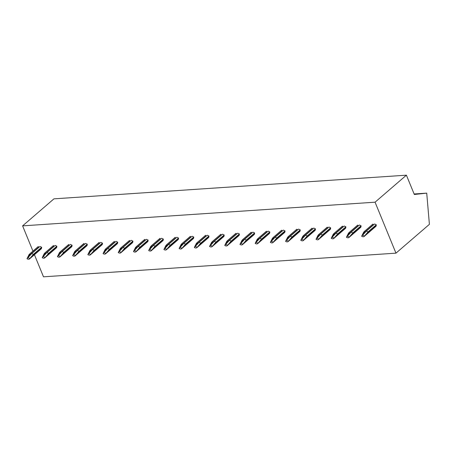 <?xml version="1.0" encoding="UTF-8"?>
<svg xmlns="http://www.w3.org/2000/svg" width="452" height="452" viewBox="0 0 452 452"><rect width="100%" height="100%" fill="white"/><g stroke="black" fill="none" stroke-linecap="round" stroke-linejoin="round"><path stroke-width="0.68" d="M406.404 175.178L414.326 194.49L426.722 193.134L429.4 224.333L395.963 253.154L375.064 202.191L406.404 175.178L53.941 198.846L22.6 225.864L375.064 202.191M395.963 253.154L43.499 276.822L34.431 254.708M32.956 251.114L22.6 225.864M364.205 236.43L375.753 226.48A2.921 1.949 -130.8 0 0 376.25 225.412L376.301 224.774L374.618 223.972L366.369 231.079L361.645 236.226A2.921 1.949 -130.8 0 0 364.205 236.43A2.921 1.949 -130.8 0 0 364.521 236.034L362.685 235.159M361.645 236.226L363.679 232.175L364.634 231.198L372.877 224.09L373.437 224.689A0.876 0.582 -130.8 0 0 373.612 224.842M346.435 237.249A2.921 1.949 -130.8 0 0 348.995 237.453L360.543 227.503A2.921 1.949 -130.8 0 0 361.041 226.435L361.091 225.797L359.408 224.994L351.159 232.102L346.435 237.249L348.469 233.198L349.419 232.221L347.729 235.724M349.419 232.221L357.668 225.107L358.227 225.706A0.876 0.582 -130.8 0 0 358.396 225.864M331.226 238.272A2.921 1.949 -130.8 0 0 333.785 238.475L345.328 228.52A2.921 1.949 -130.8 0 0 345.825 227.458L345.876 226.819L344.198 226.017L335.949 233.125L331.226 238.272L333.26 234.221L334.209 233.243L332.519 236.746M334.209 233.243L342.458 226.13L343.017 226.729A0.876 0.582 -130.8 0 0 343.187 226.881M316.016 239.294A2.921 1.949 -130.8 0 0 318.57 239.498L330.118 229.543A2.921 1.949 -130.8 0 0 330.615 228.48L330.666 227.842L328.983 227.034L320.734 234.147L316.016 239.294L318.044 235.243L318.999 234.26L317.31 237.763M318.999 234.26L327.248 227.153L327.802 227.751A0.876 0.582 -130.8 0 0 327.977 227.904M300.8 240.317A2.921 1.949 -130.8 0 0 303.36 240.52L314.908 230.565A2.921 1.949 -130.8 0 0 315.406 229.503L315.456 228.859L313.773 228.057L305.524 235.17L300.8 240.317L302.834 236.266L303.789 235.283L302.094 238.786M303.789 235.283L312.033 228.175L312.592 228.774A0.876 0.582 -130.8 0 0 312.767 228.927M285.591 241.334A2.921 1.949 -130.8 0 0 288.15 241.537L299.699 231.588A2.921 1.949 -130.8 0 0 300.196 230.52L300.247 229.882L298.563 229.079L290.314 236.187L285.591 241.334L287.625 237.283L288.574 236.306L286.884 239.809M288.574 236.306L296.823 229.198L297.382 229.797A0.876 0.582 -130.8 0 0 297.552 229.949M270.381 242.357A2.921 1.949 -130.8 0 0 272.94 242.56L284.489 232.61A2.921 1.949 -130.8 0 0 284.98 231.543L285.031 230.904L283.353 230.102L275.104 237.21L270.381 242.357L272.415 238.306L273.364 237.328L271.675 240.831M273.364 237.328L281.613 230.221L282.172 230.814A0.876 0.582 -130.8 0 0 282.342 230.972M255.171 243.379A2.921 1.949 -130.8 0 0 257.73 243.583L269.273 233.633A2.921 1.949 -130.8 0 0 269.771 232.565L269.821 231.927L268.138 231.125L259.894 238.232L255.171 243.379L257.199 239.328L258.154 238.351L256.465 241.854M258.154 238.351L266.403 231.238L266.962 231.836A0.876 0.582 -130.8 0 0 267.132 231.989M239.955 244.402A2.921 1.949 -130.8 0 0 242.515 244.605L254.064 234.65A2.921 1.949 -130.8 0 0 254.561 233.588L254.612 232.949L252.928 232.142L244.679 239.255L239.955 244.402L241.989 240.351L242.944 239.368L241.249 242.871M242.944 239.368L251.188 232.26L251.747 232.859A0.876 0.582 -130.8 0 0 251.922 233.012M224.746 245.425A2.921 1.949 -130.8 0 0 227.305 245.628L238.854 235.673A2.921 1.949 -130.8 0 0 239.351 234.611L239.402 233.966L237.718 233.164L229.469 240.278L224.746 245.425L226.78 241.374L227.729 240.391L226.04 243.894M227.729 240.391L235.978 233.283L236.537 233.882A0.876 0.582 -130.8 0 0 236.707 234.034M209.536 246.442A2.921 1.949 -130.8 0 0 212.095 246.651L223.644 236.695A2.921 1.949 -130.8 0 0 224.141 235.628L224.192 234.989L222.508 234.187L214.259 241.295L209.536 246.442L211.57 242.396L212.519 241.413L210.83 244.916M212.519 241.413L220.768 234.305L221.327 234.904A0.876 0.582 -130.8 0 0 221.497 235.057M194.326 247.464A2.921 1.949 -130.8 0 0 196.886 247.668L208.428 237.718A2.921 1.949 -130.8 0 0 208.926 236.65L208.977 236.012L207.293 235.209L199.049 242.317L194.326 247.464L196.36 243.413L197.309 242.436L195.62 245.939M197.309 242.436L205.558 235.328L206.118 235.921A0.876 0.582 -130.8 0 0 206.287 236.08M179.111 248.487A2.921 1.949 -130.8 0 0 181.67 248.69L193.219 238.741A2.921 1.949 -130.8 0 0 193.716 237.673L193.767 237.034L192.083 236.232L183.834 243.34L179.111 248.487L181.145 244.436L182.099 243.458L180.404 246.962M182.099 243.458L190.348 236.345L190.902 236.944A0.876 0.582 -130.8 0 0 191.077 237.102M163.901 249.51A2.921 1.949 -130.8 0 0 166.46 249.713L178.009 239.758A2.921 1.949 -130.8 0 0 178.506 238.696L178.557 238.057L176.873 237.255L168.624 244.362L163.901 249.51L165.935 245.459L166.884 244.481L165.195 247.978M166.884 244.481L175.133 237.368L175.692 237.967A0.876 0.582 -130.8 0 0 175.868 238.119M148.691 250.532A2.921 1.949 -130.8 0 0 151.25 250.736L162.799 240.78A2.921 1.949 -130.8 0 0 163.296 239.718L163.347 239.08L161.663 238.272L153.414 245.385L148.691 250.532L150.725 246.481L151.674 245.498L149.985 249.001M151.674 245.498L159.923 238.39L160.483 238.989A0.876 0.582 -130.8 0 0 160.652 239.142M133.481 251.555A2.921 1.949 -130.8 0 0 136.041 251.758L147.584 241.803A2.921 1.949 -130.8 0 0 148.081 240.735L148.132 240.097L146.454 239.294L138.205 246.402L133.481 251.555L135.515 247.504L136.464 246.521L134.775 250.024M136.464 246.521L144.713 239.413L145.273 240.012A0.876 0.582 -130.8 0 0 145.442 240.165M118.271 252.572A2.921 1.949 -130.8 0 0 120.825 252.775L132.374 242.826A2.921 1.949 -130.8 0 0 132.871 241.758L132.922 241.119L131.238 240.317L122.989 247.425L118.271 252.572L120.3 248.521L121.255 247.543L119.565 251.046M121.255 247.543L129.504 240.436L130.057 241.035A0.876 0.582 -130.8 0 0 130.232 241.187M103.056 253.595A2.921 1.949 -130.8 0 0 105.615 253.798L117.164 243.848A2.921 1.949 -130.8 0 0 117.661 242.78L117.712 242.142L116.028 241.34L107.779 248.447L103.056 253.595L105.09 249.544L106.045 248.566L104.35 252.069M106.045 248.566L114.288 241.453L114.848 242.052A0.876 0.582 -130.8 0 0 115.023 242.21M87.846 254.617A2.921 1.949 -130.8 0 0 90.406 254.821L101.954 244.865A2.921 1.949 -130.8 0 0 102.451 243.803L102.502 243.165L100.819 242.362L92.57 249.47L87.846 254.617L89.88 250.566L90.829 249.589L89.14 253.092M90.829 249.589L99.078 242.475L99.638 243.074A0.876 0.582 -130.8 0 0 99.807 243.227M72.636 255.64A2.921 1.949 -130.8 0 0 75.196 255.843L86.744 245.888A2.921 1.949 -130.8 0 0 87.236 244.826L87.287 244.187L85.609 243.379L77.36 250.493L72.636 255.64L74.67 251.589L75.62 250.606L73.93 254.109M75.62 250.606L83.869 243.498L84.428 244.097A0.876 0.582 -130.8 0 0 84.597 244.249M57.427 256.663A2.921 1.949 -130.8 0 0 59.986 256.866L71.529 246.911A2.921 1.949 -130.8 0 0 72.026 245.848L72.077 245.204L70.393 244.402L62.15 251.515L57.427 256.663L59.455 252.611L60.41 251.628L58.72 255.131M60.41 251.628L68.659 244.521L69.212 245.12A0.876 0.582 -130.8 0 0 69.388 245.272M42.211 257.68A2.921 1.949 -130.8 0 0 44.771 257.889L56.319 247.933A2.921 1.949 -130.8 0 0 56.816 246.865L56.867 246.227L55.184 245.425L46.935 252.532L42.211 257.68L44.245 253.634L45.2 252.651L43.505 256.154M45.2 252.651L53.443 245.543L54.003 246.142A0.876 0.582 -130.8 0 0 54.178 246.295M27.001 258.702A2.921 1.949 -130.8 0 0 29.561 258.906L41.109 248.956A2.921 1.949 -130.8 0 0 41.607 247.888L41.657 247.25L39.974 246.447L31.725 253.555L27.001 258.702L29.035 254.651L29.985 253.674L28.295 257.177M29.985 253.674L38.234 246.566L38.793 247.159A0.876 0.582 -130.8 0 0 38.962 247.317M426.722 193.134L414.117 193.981M376.301 224.774L368.052 231.882L364.521 236.034M368.052 231.882L366.369 231.079M364.634 231.198L362.939 234.701M361.091 225.797L352.842 232.904L349.306 237.057L347.475 236.181M352.842 232.904L351.159 232.102M348.995 237.453A2.921 1.949 -130.8 0 0 349.306 237.057M345.876 226.819L337.633 233.927L334.096 238.08L332.26 237.204M337.633 233.927L335.949 233.125M333.785 238.475A2.921 1.949 -130.8 0 0 334.096 238.08M330.666 227.842L322.417 234.95L318.886 239.102L317.05 238.227M322.417 234.95L320.734 234.147M318.57 239.498A2.921 1.949 -130.8 0 0 318.886 239.102M315.456 228.859L307.207 235.972L303.676 240.119L301.84 239.244M307.207 235.972L305.524 235.17M303.36 240.52A2.921 1.949 -130.8 0 0 303.676 240.119M300.247 229.882L291.998 236.995L288.461 241.142L286.63 240.266M291.998 236.995L290.314 236.187M288.15 241.537A2.921 1.949 -130.8 0 0 288.461 241.142M285.031 230.904L276.788 238.012L273.251 242.165L271.415 241.289M276.788 238.012L275.104 237.21M272.94 242.56A2.921 1.949 -130.8 0 0 273.251 242.165M269.821 231.927L261.572 239.035L258.041 243.187L256.205 242.312M261.572 239.035L259.894 238.232M257.73 243.583A2.921 1.949 -130.8 0 0 258.041 243.187M254.612 232.949L246.363 240.057L242.831 244.21L240.995 243.334M246.363 240.057L244.679 239.255M242.515 244.605A2.921 1.949 -130.8 0 0 242.831 244.21M239.402 233.966L231.153 241.08L227.616 245.233L225.785 244.357M231.153 241.08L229.469 240.278M227.305 245.628A2.921 1.949 -130.8 0 0 227.616 245.233M224.192 234.989L215.943 242.102L212.406 246.25L210.575 245.374M215.943 242.102L214.259 241.295M212.095 246.651A2.921 1.949 -130.8 0 0 212.406 246.25M208.977 236.012L200.733 243.119L197.196 247.272L195.36 246.397M200.733 243.119L199.049 242.317M196.886 247.668A2.921 1.949 -130.8 0 0 197.196 247.272M193.767 237.034L185.518 244.142L181.987 248.295L180.15 247.419M185.518 244.142L183.834 243.34M181.67 248.69A2.921 1.949 -130.8 0 0 181.987 248.295M178.557 238.057L170.308 245.165L166.777 249.318L164.94 248.442M170.308 245.165L168.624 244.362M166.46 249.713A2.921 1.949 -130.8 0 0 166.777 249.318M163.347 239.08L155.098 246.187L151.561 250.34L149.731 249.464M155.098 246.187L153.414 245.385M151.25 250.736A2.921 1.949 -130.8 0 0 151.561 250.34M148.132 240.097L139.888 247.21L136.351 251.357L134.515 250.481M139.888 247.21L138.205 246.402M136.041 251.758A2.921 1.949 -130.8 0 0 136.351 251.357M132.922 241.119L124.673 248.227L121.142 252.38L119.305 251.504M124.673 248.227L122.989 247.425M120.825 252.775A2.921 1.949 -130.8 0 0 121.142 252.38M117.712 242.142L109.463 249.25L105.932 253.402L104.096 252.527M109.463 249.25L107.779 248.447M105.615 253.798A2.921 1.949 -130.8 0 0 105.932 253.402M102.502 243.165L94.253 250.272L90.716 254.425L88.886 253.549M94.253 250.272L92.57 249.47M90.406 254.821A2.921 1.949 -130.8 0 0 90.716 254.425M87.287 244.187L79.043 251.295L75.507 255.448L73.67 254.572M79.043 251.295L77.36 250.493M75.196 255.843A2.921 1.949 -130.8 0 0 75.507 255.448M72.077 245.204L63.828 252.318L60.297 256.465L58.461 255.589M63.828 252.318L62.15 251.515M59.986 256.866A2.921 1.949 -130.8 0 0 60.297 256.465M56.867 246.227L48.618 253.34L45.087 257.487L43.251 256.612M48.618 253.34L46.935 252.532M44.771 257.889A2.921 1.949 -130.8 0 0 45.087 257.487M41.657 247.25L33.408 254.357L29.872 258.51L28.041 257.634M33.408 254.357L31.725 253.555M29.561 258.906A2.921 1.949 -130.8 0 0 29.872 258.51M376.25 225.412L366.459 233.853M373.437 224.689L363.645 233.125M361.041 226.435L351.249 234.876M358.227 225.706L348.435 234.147M345.825 227.458L336.039 235.893M343.017 226.729L333.226 235.17M330.615 228.48L320.824 236.916M327.802 227.751L318.016 236.187M315.406 229.503L305.614 237.938M312.592 228.774L302.806 237.21M300.196 230.52L290.404 238.961M297.382 229.797L287.591 238.232M284.98 231.543L275.195 239.984M282.172 230.814L272.381 239.255M269.771 232.565L259.985 241.001M266.962 231.836L257.171 240.278M254.561 233.588L244.769 242.023M251.747 232.859L241.961 241.3M239.351 234.611L229.559 243.046M236.537 233.882L226.746 242.317M224.141 235.628L214.35 244.069M221.327 234.904L211.536 243.34M208.926 236.65L199.14 245.091M206.118 235.921L196.326 244.362M193.716 237.673L183.924 246.114M190.902 236.944L181.116 245.385M178.506 238.696L168.715 247.131M175.692 237.967L165.901 246.408M163.296 239.718L153.505 248.154M160.483 238.989L150.691 247.425M148.081 240.735L138.295 249.176M145.273 240.012L135.481 248.447M132.871 241.758L123.08 250.199M130.057 241.035L120.272 249.47M117.661 242.78L107.87 251.222M114.848 242.052L105.062 250.493M102.451 243.803L92.66 252.239M99.638 243.074L89.846 251.515M87.236 244.826L77.45 253.261M84.428 244.097L74.636 252.532M72.026 245.848L62.24 254.284M69.212 245.12L59.427 253.555M56.816 246.865L47.025 255.307M54.003 246.142L44.217 254.578M41.607 247.888L31.815 256.329M38.793 247.159L29.001 255.6"/></g></svg>
